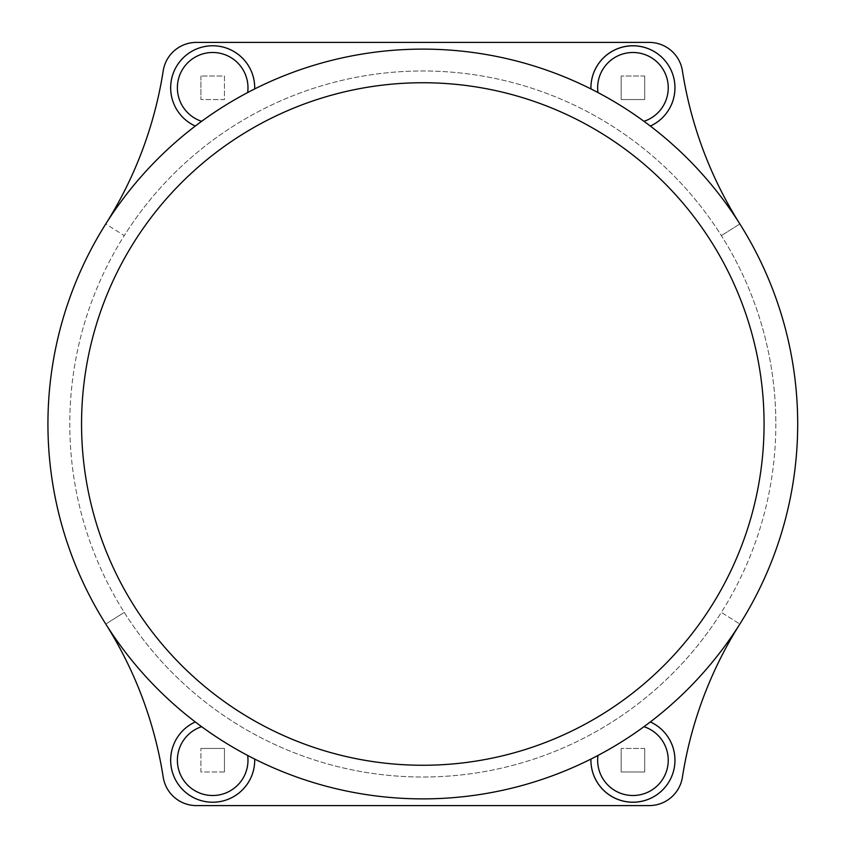 <?xml version="1.0" encoding="UTF-8"?>
<svg xmlns="http://www.w3.org/2000/svg" width="848" height="848" viewBox="0 0 848 848"><rect width="100%" height="100%" fill="white"/><g stroke="black" fill="none" stroke-linecap="round" stroke-linejoin="round"><path stroke-width="0.64" stroke-dasharray="4.24 3.18" d="M650.321 126.055A42.029 42.029 0 0 0 626.237 46.301A42.029 42.029 0 0 0 590.939 88.934L597.967 92.559A374.88 374.88 0 0 1 643.982 121.317L650.321 126.055A374.88 374.88 0 0 1 739.848 624.054L721.362 612.394A353.022 353.022 0 0 1 124.264 612.394L105.777 624.054A374.88 374.88 0 0 1 105.777 223.946L124.264 235.606A353.022 353.022 0 0 1 775.835 424A353.022 353.022 0 0 1 721.362 612.394L739.848 624.054A403.457 403.457 0 0 0 682.417 777.16A33.623 33.623 0 0 1 649.197 805.6L196.429 805.6A33.623 33.623 0 0 1 163.208 777.16A403.457 403.457 0 0 0 105.777 624.054A374.88 374.88 0 0 0 195.305 721.945L201.644 726.683A374.88 374.88 0 0 0 247.658 755.441L254.697 759.066A374.88 374.88 0 0 0 590.939 759.066L597.967 755.441A374.88 374.88 0 0 0 643.982 726.683L650.321 721.945A42.029 42.029 0 0 1 626.237 801.699A42.029 42.029 0 0 1 590.939 759.066M590.939 88.934A374.88 374.88 0 0 0 254.697 88.934L247.658 92.559A374.88 374.88 0 0 0 201.644 121.317L195.305 126.055A374.88 374.88 0 0 0 105.777 223.946L124.264 235.606A353.022 353.022 0 0 0 124.264 612.394L105.777 624.054M739.848 223.946L721.362 235.606L739.848 223.946A403.457 403.457 0 0 1 682.417 70.84A33.623 33.623 0 0 0 649.197 42.4L196.429 42.4A33.623 33.623 0 0 0 163.208 70.84A403.457 403.457 0 0 1 105.777 223.946M195.305 721.945A42.029 42.029 0 0 0 219.388 801.699A42.029 42.029 0 0 0 254.697 759.066M254.697 88.934A42.029 42.029 0 0 0 172.451 75.642A42.029 42.029 0 0 0 195.305 126.055M775.835 424A353.022 353.022 0 0 1 246.302 729.725A353.022 353.022 0 0 1 246.302 118.275A353.022 353.022 0 0 1 775.835 424M644.713 748.445L644.713 771.977L621.181 771.977L621.181 748.445L621.181 771.977L644.713 771.977L644.713 748.445L621.181 748.445L644.713 748.445M224.444 771.977L200.912 771.977L200.912 748.445L200.912 771.977L224.444 771.977L224.444 748.445L200.912 748.445L224.444 748.445L224.444 771.977M644.713 76.023L644.713 99.555L621.181 99.555L621.181 76.023L621.181 99.555L644.713 99.555L644.713 76.023L621.181 76.023L644.713 76.023M224.444 76.023L224.444 99.555L200.912 99.555L224.444 99.555L224.444 76.023L200.912 76.023L224.444 76.023M200.912 76.023L200.912 99.555L200.912 76.023"/><path stroke-width="1.27" d="M650.321 721.945A42.029 42.029 0 0 1 626.237 801.699A42.029 42.029 0 0 1 590.939 759.066A42.029 42.029 0 0 0 673.174 772.358A42.029 42.029 0 0 0 650.321 721.945A374.88 374.88 0 0 0 739.848 624.054A403.457 403.457 0 0 0 682.417 777.16A33.623 33.623 0 0 1 649.197 805.6L196.429 805.6A33.623 33.623 0 0 1 163.208 777.16A403.457 403.457 0 0 0 105.777 624.054M195.305 721.945A42.029 42.029 0 0 0 219.388 801.699A42.029 42.029 0 0 0 254.697 759.066A42.029 42.029 0 0 1 172.451 772.358A42.029 42.029 0 0 1 195.305 721.945M739.848 223.946A403.457 403.457 0 0 1 682.417 70.84A33.623 33.623 0 0 0 649.197 42.4L196.429 42.4A33.623 33.623 0 0 0 163.208 70.84A403.457 403.457 0 0 1 105.777 223.946M254.697 88.934A42.029 42.029 0 0 0 172.451 75.642A42.029 42.029 0 0 0 195.305 126.055A42.029 42.029 0 0 1 219.388 46.301A42.029 42.029 0 0 1 254.697 88.934M650.321 126.055A42.029 42.029 0 0 0 626.237 46.301A42.029 42.029 0 0 0 590.939 88.934A42.029 42.029 0 0 1 673.174 75.642A42.029 42.029 0 0 1 650.321 126.055M797.692 424A374.88 374.88 0 0 1 235.373 748.657A374.88 374.88 0 0 1 235.373 99.343A374.88 374.88 0 0 1 797.692 424A374.88 374.88 0 0 1 235.373 748.657A374.88 374.88 0 0 1 235.373 99.343A374.88 374.88 0 0 1 797.692 424M597.967 755.441A35.298 35.298 0 0 0 626.057 794.83A35.298 35.298 0 0 0 667.09 769.189A35.298 35.298 0 0 0 643.982 726.683M201.644 726.683A35.298 35.298 0 0 0 178.536 769.189A35.298 35.298 0 0 0 219.568 794.83A35.298 35.298 0 0 0 247.658 755.441M247.658 92.559A35.298 35.298 0 0 0 219.568 53.17A35.298 35.298 0 0 0 178.536 78.811A35.298 35.298 0 0 0 201.644 121.317M643.982 121.317A35.298 35.298 0 0 0 667.09 78.811A35.298 35.298 0 0 0 626.057 53.17A35.298 35.298 0 0 0 597.967 92.559M764.069 424A341.256 341.256 0 0 1 252.185 719.539A341.256 341.256 0 0 1 252.185 128.461A341.256 341.256 0 0 1 764.069 424"/></g></svg>
